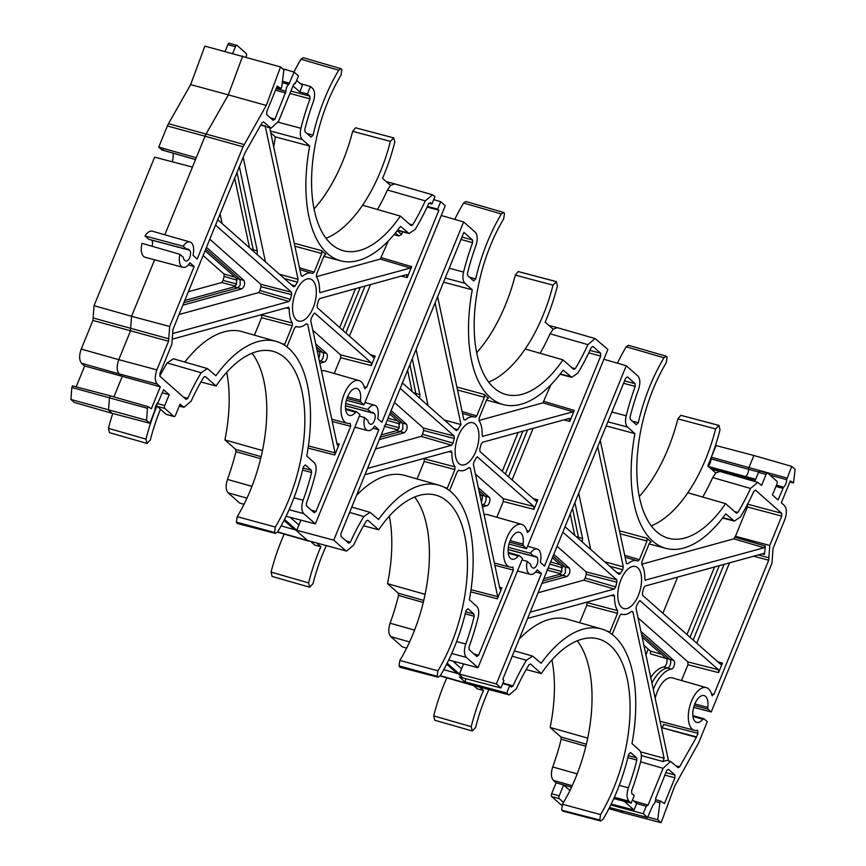 <?xml version="1.0" encoding="UTF-8"?>
<svg xmlns="http://www.w3.org/2000/svg" width="866" height="866" viewBox="0 0 866 866"><rect width="100%" height="100%" fill="white"/><g stroke="black" fill="none" stroke-linecap="round" stroke-linejoin="round"><path stroke-width="1.3" d="M184.783 300.47L234.231 286.841L236.591 284.102L236.45 278.419L205.09 250.696M183.863 302.732L237.869 287.848L240.228 285.109L240.077 279.426L205.762 249.083M381.224 434.894L396.78 430.608L399.129 427.869L398.999 422.175L389.743 414.002M398.999 422.175L402.701 423.203L402.842 428.887L400.493 431.636L396.78 430.608M543.826 578.715L559.479 574.396L561.828 571.657L561.688 565.974L552.378 557.747M542.906 580.978L563.117 575.403L565.466 572.664L565.325 566.981L553.049 556.124M481.994 504.878A31.544 15.577 -74.6 0 1 482.914 504.694A4.514 2.23 105.4 0 0 485.772 500.97A4.514 2.23 105.4 0 0 485.306 496.229L478.963 490.621M640.948 631.444L673.78 660.466A4.59 2.262 -74.6 0 1 673.921 666.257A4.59 2.262 -74.6 0 1 671.356 669.082A31.468 15.545 105.4 0 0 653.321 689.498M651.936 682.993A31.544 15.577 -74.6 0 1 667.578 667.967A4.514 2.23 105.4 0 0 670.111 665.185A4.514 2.23 105.4 0 0 669.97 659.502L641.587 634.399M650.767 677.515A31.468 15.545 -74.6 0 1 663.789 667.004A4.59 2.262 105.4 0 0 666.355 664.179A4.59 2.262 105.4 0 0 666.214 658.387L642.161 637.116M496.857 517.262L503.287 501.49L503.222 498.643L533.835 506.513L533.911 509.349L537.786 499.866L536.043 501.111L479.991 451.554L479.796 449.075A27.799 13.726 105.4 0 0 481.009 444.42L482.416 442.31L569.178 418.408L569.817 421.374L574.288 410.419L573.108 411.783L542.928 402.852L478.995 420.465M569.178 418.408L569.741 418.527M334.233 373.484L340.674 357.712L340.598 354.865L371.222 362.735L371.287 365.571L375.162 356.088L373.419 357.333L317.367 307.776L317.173 305.297A27.799 13.726 105.4 0 0 318.396 300.643L319.792 298.532L406.555 274.63L407.193 277.596L411.664 266.641L410.484 268.005L380.304 259.075L316.371 276.687M406.555 274.63L407.117 274.749M313.167 307.733A21.834 10.782 105.4 0 0 310.104 278.917A21.834 10.782 105.4 0 0 295.674 292.264A21.834 10.782 105.4 0 0 298.521 321.026A21.834 10.782 105.4 0 0 313.167 307.733M427.403 206.389L437.655 209.128L438.91 210.232L366.599 387.427L364.532 388.033A22.17 10.944 105.4 0 0 359.022 380.575A22.17 10.944 105.4 0 0 342.535 399.031A22.17 10.944 105.4 0 0 347.255 423.312A22.17 10.944 105.4 0 0 350.135 423.322L350.73 426.299L315.971 511.492L314.228 512.737L306.532 505.928L306.402 503.233A148.487 73.35 105.4 0 0 315.462 473.81C316.642 468.538 316.198 464.793 314.142 462.574L306.748 456.036A123.622 61.064 105.4 0 0 276.211 341.399A123.622 61.064 105.4 0 0 215.915 375.736L207.375 368.548L201.161 372.759A148.487 73.35 105.4 0 0 187.77 398.349L186.093 399.453L159.972 376.342L159.896 373.506L171.869 344.181L172.973 329.416L245.067 152.752L262.041 122.766L263.556 121.976L271.069 128.211L278.549 121.316L293.563 84.522L295.436 83.385L298.478 75.927L294.148 72.094L288.735 84.457A5.25 2.587 105.4 0 0 285.964 91.255L274.955 119.118L273.223 120.363L266.76 114.648L266.696 111.811L277.196 86.08L281.093 88.559L281.764 86.936L283.886 69.897L280.53 66.931L266.284 105.436L243.01 146.798L197.21 259.031L193.01 255.329A13.142 6.495 105.4 0 0 190.011 241.982A13.142 6.495 105.4 0 0 183.181 246.225L186.645 249.278A5.813 2.869 -74.6 0 1 188.019 249.04A5.813 2.869 -74.6 0 1 188.636 249.376L189.546 250.177A5.813 2.869 -74.6 0 1 189.957 256.866A5.813 2.869 -74.6 0 1 185.844 261.034A5.813 2.869 -74.6 0 1 185.248 260.698L184.339 259.897A5.813 2.869 -74.6 0 1 183.354 257.354L179.89 254.301A13.142 6.495 105.4 0 0 183.029 267.313A13.142 6.495 105.4 0 0 189.968 262.788L194.157 266.501L169.682 326.493L168.567 341.247L156.887 369.869C154.657 376.288 154.776 381.029 157.233 384.093L160.307 386.81L151.355 408.752L148.129 406.706L147.48 408.308L146.549 420.27L149.926 423.247L155.014 409.964A6.03 2.977 -74.6 0 1 155.88 405.634A6.03 2.977 -74.6 0 1 158.067 402.463L163.609 389.722L169.184 394.658L164.724 405.591A2.252 1.115 105.4 0 0 164.789 408.427L173.828 416.416A2.252 1.115 105.4 0 0 174.066 416.546A2.252 1.115 105.4 0 0 175.56 415.171L180.031 404.238L183.971 407.312L191.115 401.196A140.26 69.28 -74.6 0 1 203.77 377.154L205.242 376.45L216.035 385.998L200.912 382.014M252.006 353.241A112.786 55.716 -74.6 0 1 262.463 450.558A112.786 55.716 -74.6 0 1 250.469 490.037A112.786 55.716 -74.6 0 1 237.219 516.677L236.429 522.133L237.544 523.551L275.442 533.413L277.661 531.886A121.424 59.971 105.4 0 0 303.371 466.861L305.33 464.945L311.327 470.249L311.598 472.49A140.26 69.28 -74.6 0 1 303.122 500.234C301.184 506.383 301.4 510.853 303.782 513.646L315.386 523.908L286.094 516.233M216.035 385.998A113.186 55.911 -74.6 0 1 272.887 351.304A113.186 55.911 -74.6 0 1 288.454 500.58A113.186 55.911 -74.6 0 1 275.323 527.037L274.544 532.482L275.442 533.413M428.887 203.25L431.896 204.03L434.938 196.571L432.491 194.785L394.669 183.884L390.534 185.421L382.545 178.353A121.814 60.165 105.4 0 0 384.244 174.293A121.814 60.165 105.4 0 0 394.788 142.143L393.727 137.835L390.382 141.364A112.786 55.716 -74.6 0 1 380.629 171.1A112.786 55.716 -74.6 0 1 362.583 205.22A112.786 55.716 -74.6 0 1 326.038 238.28M390.382 141.364L352.657 131.34A113.186 55.911 -74.6 0 1 342.968 160.827A113.186 55.911 -74.6 0 1 314.055 208.912M475.78 451.511A21.834 10.782 105.4 0 0 472.728 422.695A21.834 10.782 105.4 0 0 458.298 436.042A21.834 10.782 105.4 0 0 461.145 464.804A21.834 10.782 105.4 0 0 475.78 451.511M414.63 497.019A112.786 55.716 -74.6 0 1 425.087 594.336A112.786 55.716 -74.6 0 1 399.843 660.455L399.053 665.911L400.168 667.329L438.066 677.19L440.285 675.664A121.424 59.971 105.4 0 0 465.995 610.638L467.943 608.711L473.951 614.026L474.222 616.267A140.26 69.28 -74.6 0 1 465.746 644.012C463.797 650.16 464.024 654.631 466.395 657.424L478.01 667.686L448.707 660.011M389.321 516.125A113.186 55.911 -74.6 0 1 387.513 583.673L425.087 594.336M311.013 541.759L314.791 545.104L320.842 546.684A121.814 60.165 105.4 0 0 319.132 550.744A121.814 60.165 105.4 0 0 308.599 582.894L309.649 587.202L312.994 583.684A112.786 55.716 -74.6 0 1 322.747 553.937A112.786 55.716 -74.6 0 1 326.287 545.764M509.002 544.065L526.582 548.665L607.878 349.463L595.115 338.563L557.293 327.662L553.158 329.199L545.158 322.13A121.814 60.165 105.4 0 0 546.868 318.071A121.814 60.165 105.4 0 0 557.401 285.921L556.351 281.612L518.377 271.588L556.492 281.634L553.006 285.141A112.786 55.716 -74.6 0 1 543.253 314.878A112.786 55.716 -74.6 0 1 525.207 348.998A112.786 55.716 -74.6 0 1 488.662 382.058M553.006 285.141L515.281 275.117A113.186 55.911 -74.6 0 1 505.582 304.605A113.186 55.911 -74.6 0 1 476.679 352.689M638.404 595.288A21.834 10.782 105.4 0 0 635.352 566.472A21.834 10.782 105.4 0 0 620.922 579.819A21.834 10.782 105.4 0 0 623.769 608.571A21.834 10.782 105.4 0 0 638.404 595.288M447.137 663.204L459.413 674.062L496.391 683.945L500.938 687.961L503.99 680.503L502.735 679.399L625.674 378.15L627.417 376.894L635.114 383.703L635.243 386.398A148.487 73.35 105.4 0 0 626.183 415.821C625.003 421.103 625.447 424.838 627.504 427.057L634.897 433.595A123.622 61.064 105.4 0 0 666.019 548.394A123.622 61.064 105.4 0 0 725.73 513.895L734.336 521.094L740.484 516.883A148.487 73.35 105.4 0 0 753.875 491.282L755.553 490.188L781.673 513.289L781.749 516.125L769.777 545.45L768.672 560.215L713.887 694.467L711.82 695.084A22.17 10.944 105.4 0 0 706.31 687.626A22.17 10.944 105.4 0 0 691.501 701.124A22.17 10.944 105.4 0 0 694.543 730.363A22.17 10.944 105.4 0 0 697.422 730.374L697.704 730.374M706.31 687.626L672.362 677.916A22.516 11.128 105.4 0 0 657.316 691.631A22.516 11.128 105.4 0 0 655.194 698.288M660.087 721.237A22.516 11.128 105.4 0 0 660.412 721.335L694.543 730.363M693.688 707.37L711.235 711.971L771.963 563.138L773.078 548.384L784.758 519.762C786.988 513.343 786.869 508.602 784.412 505.549L781.338 502.832L790.29 480.879L793.516 482.925L795.096 469.361L791.719 466.384L753.885 455.484L748.928 467.64A2.252 1.137 105.5 0 0 748.592 469.307L710.986 458.85A6.03 2.977 -74.6 0 1 710.12 463.18A6.03 2.977 -74.6 0 1 708.117 466.2M758.67 472.046L748.592 469.307A5.64 2.782 -74.6 0 1 747.78 473.453A5.64 2.782 -74.6 0 1 745.68 476.462A2.252 1.126 105 0 0 744.836 477.664L744.489 478.519M577.254 640.797A112.786 55.716 -74.6 0 1 587.711 738.113A112.786 55.716 -74.6 0 1 562.456 804.233L600.56 814.592L599.792 820.037L600.69 820.968L602.909 819.442A121.424 59.971 105.4 0 0 628.619 754.416L630.567 752.489L636.575 757.804L636.846 760.045A140.26 69.28 -74.6 0 1 628.37 787.789C626.421 793.938 626.638 798.409 629.019 801.202L631.184 803.118L613.756 798.593M551.945 659.903A113.186 55.911 -74.6 0 1 550.137 727.451L587.711 738.113M473.626 685.536L477.404 688.881L483.455 690.462A121.814 60.165 105.4 0 0 471.212 726.671L472.273 730.98L475.618 727.462A112.786 55.716 -74.6 0 1 485.371 697.715A112.786 55.716 -74.6 0 1 488.911 689.542M610.757 804.969L643.167 813.704L647.497 817.536L652.91 805.174A5.25 2.587 105.4 0 0 655.681 798.376L666.69 770.513L668.422 769.268L674.885 774.983L674.95 777.82L664.449 803.551L660.552 801.072L659.881 802.695L657.759 819.734L661.115 822.7L674.711 786.025L698.635 742.833L707.273 721.681L703.885 718.758L692.854 715.587M791.719 466.384L786.631 479.667A6.03 2.977 -74.6 0 1 785.765 483.997A6.03 2.977 -74.6 0 1 783.578 487.168L778.036 499.909L772.461 494.984L776.921 484.04A2.252 1.115 105.4 0 0 776.856 481.204L767.817 473.215A2.252 1.115 105.4 0 0 767.579 473.085A2.252 1.115 105.4 0 0 766.085 474.46L761.615 485.393L757.739 482.34L750.53 488.435A140.26 69.28 -74.6 0 1 737.875 512.477L736.403 513.181L725.611 503.633L687.831 492.776A112.786 55.716 -74.6 0 1 651.275 525.835M725.611 503.633A113.186 55.911 -74.6 0 1 668.227 538.176A113.186 55.911 -74.6 0 1 653.191 389.05A113.186 55.911 -74.6 0 1 666.322 362.594L667.101 357.149L666.225 356.229L663.984 357.755A121.424 59.971 105.4 0 0 649.89 386.128A121.424 59.971 105.4 0 0 638.274 422.77L636.315 424.697L630.318 419.382L630.047 417.141A140.26 69.28 -74.6 0 1 638.523 389.397C640.461 383.248 640.245 378.778 637.863 375.985L626.259 365.723L603.873 359.271M704.112 718.888L702.878 719.267A13.932 6.885 -74.6 0 1 696.643 722.396A13.932 6.885 -74.6 0 1 694.792 704.047A13.932 6.885 -74.6 0 1 704.036 695.539A13.932 6.885 -74.6 0 1 707.717 707.392L708.074 709.178L694.251 705.498M632.137 420.995L638.274 422.77M284.189 534.095A121.424 59.971 105.4 0 0 281.472 540.481A121.424 59.971 105.4 0 0 271.069 572.112L308.599 582.894M697.422 730.374L698.018 733.35L696.361 737.334L679.604 766.865L678.089 767.655L670.641 761.441L663.096 768.315L648.082 805.109L646.209 806.246L643.167 813.704M711.235 711.971L708.074 709.178M496.391 683.945L541.445 573.541L537.256 569.839A13.142 6.495 105.4 0 1 530.328 574.364A13.142 6.495 105.4 0 1 527.178 561.341L530.641 564.405A5.813 2.869 -74.6 0 0 531.627 566.949L532.536 567.75A5.813 2.869 -74.6 0 0 533.131 568.074A5.813 2.869 -74.6 0 0 537.245 563.918A5.813 2.869 -74.6 0 0 536.833 557.217L535.924 556.416A5.813 2.869 -74.6 0 0 535.307 556.08A5.813 2.869 -74.6 0 0 533.932 556.329L530.479 553.266A13.142 6.495 105.4 0 1 537.299 549.022A13.142 6.495 105.4 0 1 540.297 562.37L544.498 566.083L626.259 365.723M712.372 695.842L711.82 695.084M624.224 801.31L634.053 810.002L611.201 804.07M569.925 790.506L563.647 784.953L571.528 787.172M502.962 683.014L513.018 685.904A148.487 73.35 105.4 0 1 526.409 660.303L532.622 656.103L541.163 663.291A123.622 61.064 105.4 0 1 601.459 628.954A123.622 61.064 105.4 0 1 631.985 743.591L639.389 750.129C641.446 752.348 641.879 756.094 640.71 761.366A148.487 73.35 105.4 0 1 631.65 790.788L631.779 793.483L634.237 795.648L631.184 803.118M513.018 685.904L511.341 687.009L509.749 685.601L506.707 693.06L508.006 694.207L509.219 694.868L516.352 688.751A140.26 69.28 -74.6 0 1 529.018 664.709L530.479 664.005L541.282 673.553A113.186 55.911 -74.6 0 1 598.125 638.859A113.186 55.911 -74.6 0 1 600.56 814.592M609.512 807.469L647.497 817.536M572.199 785.722L553.374 780.385L556.113 782.799L563.647 784.953L559.209 795.822L551.642 793.743L556.113 782.799M561.255 804.709A2.252 1.115 -74.6 0 1 560.984 804.698A2.252 1.115 -74.6 0 1 560.746 804.568L551.718 796.579A2.252 1.115 -74.6 0 1 551.642 793.743M553.374 780.385C550.993 777.614 550.776 773.143 552.725 766.973L577.189 773.89M585.871 746.232L561.2 739.228A140.26 69.28 -74.6 0 1 552.725 766.973M561.2 739.228L560.93 736.988L586.358 744.208M550.137 727.451L560.93 736.988M434.732 720.22L472.273 730.98L434.732 720.22L433.693 715.89L471.212 726.671M446.813 677.872A121.424 59.971 105.4 0 0 433.693 715.89M750.53 488.435L712.696 477.567L715.781 472.977L707.782 465.908A121.814 60.165 105.4 0 0 720.025 429.698L718.975 425.39L715.63 428.919L677.905 418.895A113.186 55.911 -74.6 0 1 639.303 496.467M677.905 418.895L680.806 415.334L718.531 425.336M680.86 415.344L718.975 425.39L680.806 415.334M677.645 577.102L662.891 613.258M648.255 649.121L645.928 654.815M710.986 458.85L711.322 457.237L786.967 478.043M753.885 455.484L716.074 445.568L711.322 457.237M306.889 133.44L313.027 135.215L311.078 137.142L305.07 131.827L304.8 129.586A140.26 69.28 -74.6 0 1 313.275 101.842C315.224 95.693 315.007 91.222 312.626 88.429L310.461 86.513L307.408 93.983L309.866 96.148L309.996 98.843A148.487 73.35 105.4 0 0 300.935 128.265C299.766 133.548 300.199 137.293 302.256 139.502L309.66 146.04A123.622 61.064 105.4 0 0 340.771 260.839A123.622 61.064 105.4 0 0 400.482 226.34L409.088 233.539L415.236 229.328A148.487 73.35 105.4 0 0 428.627 203.726L430.305 202.633L431.896 204.03M432.491 194.785L425.293 200.88A140.26 69.28 -74.6 0 1 412.627 224.922L411.166 225.625L400.363 216.078A113.186 55.911 -74.6 0 1 342.979 250.62A113.186 55.911 -74.6 0 1 341.085 75.039L341.853 69.594L340.988 68.674L338.736 70.2A121.424 59.971 105.4 0 0 313.027 135.215M340.988 68.674L303.241 57.719L301 59.234A121.814 60.165 105.4 0 0 293.942 72.03M112.721 413.504A121.424 59.971 105.4 0 0 108.445 428.334L145.975 439.116L147.025 443.424L150.37 439.906A112.786 55.716 -74.6 0 1 160.502 409.25M156.952 405.905A121.814 60.165 105.4 0 0 145.975 439.116M469.513 277.217L475.65 278.993L473.702 280.92L467.694 275.604L467.424 273.364A140.26 69.28 -74.6 0 1 475.899 245.619C477.848 239.471 477.621 235 475.25 232.207L463.635 221.945L441.249 215.493M595.115 338.563L587.906 344.657A140.26 69.28 -74.6 0 1 575.251 368.7L573.779 369.403L562.987 359.855A113.186 55.911 -74.6 0 1 505.603 394.398A113.186 55.911 -74.6 0 1 503.698 218.817L504.477 213.372L503.611 212.451L501.36 213.978A121.424 59.971 105.4 0 0 475.65 278.993M501.36 213.978L463.624 203.012A121.814 60.165 105.4 0 0 454.802 219.39M346.595 551.09L307.56 540.514L346.595 551.09L353.739 544.974A140.26 69.28 -74.6 0 1 366.394 520.931L367.866 520.228L378.659 529.775A113.186 55.911 -74.6 0 1 435.511 495.081A113.186 55.911 -74.6 0 1 437.947 670.814L437.168 676.259L438.066 677.19M484.105 514.761A22.516 11.128 -74.6 0 1 487.699 514.642L521.646 524.352A22.17 10.944 105.4 0 0 505.149 542.809A22.17 10.944 105.4 0 0 509.879 567.089A22.17 10.944 105.4 0 0 512.748 567.1L513.04 567.1M475.434 474.07L503.222 498.643M478.346 487.72L489.106 497.236A4.546 2.252 -74.6 0 1 489.571 502.02A4.546 2.252 -74.6 0 1 486.692 505.776A31.501 15.556 105.4 0 0 482.514 507.281M394.452 402.474L423.387 428.053L454.087 435.999L400.211 388.369M454.087 435.999L454.293 438.477A27.799 13.726 105.4 0 0 453.07 443.132L451.662 445.243L421.201 436.388L375.465 448.989M421.201 436.388L422.597 434.31A28.426 14.04 -74.6 0 1 423.604 430.499L423.387 428.053M391.129 410.614L406.555 424.264C407.821 427.512 407.085 430.326 404.346 432.686L379.308 439.592M428.085 405.667L416.102 349.42M412.27 358.816L419.891 394.604L419.62 398.176M512.087 479.926L533.142 428.334M527.632 429.85L508.494 476.744M349.463 336.149L370.518 284.557M365.03 286.061L345.88 332.988M258.577 292.611L259.973 290.532A28.426 14.04 -74.6 0 1 260.98 286.722L260.763 284.275L291.463 292.221L291.669 294.7A27.799 13.726 105.4 0 0 290.446 299.355L289.038 301.465L258.577 292.611L179.046 314.52M209.789 239.211L260.763 284.275M206.476 247.319L244.006 280.497C245.273 283.756 244.537 286.559 241.798 288.93L182.867 305.157M265.461 261.889L243.194 157.352M239.373 166.716L257.31 250.913L257.061 254.452M530.165 612.197L614.286 589.021L583.825 580.166L538.089 592.766M583.825 580.166L585.221 578.087A28.426 14.04 -74.6 0 1 586.217 574.277L586.011 571.831L616.711 579.776L562.835 532.146M557.076 546.251L586.011 571.831M553.764 554.359L569.254 568.053C570.521 571.311 569.785 574.115 567.046 576.485L541.91 583.403M729.562 562.792L696.751 643.2M724.073 564.307L693.168 640.028M696.361 737.334L662.198 727.808L661.678 728.707M662.198 727.808L696.578 736.879M698.018 733.35L663.616 724.387L662.414 727.353M687.961 664.752L687.885 661.905L718.509 669.775L718.574 672.622L687.961 664.752L681.52 680.535M638.058 617.848L687.885 661.905M663.984 357.755L626.248 346.79A121.814 60.165 105.4 0 0 617.415 363.168M715.781 472.977L719.917 471.44L757.739 482.34M509.219 694.868L471.331 684.93L508.006 694.207M437.655 209.128L440.707 201.67L433.682 199.645M284.265 519.914L307.56 540.514L277.65 531.897M284.513 519.427L296.789 530.284L333.767 540.168L345.382 550.43M380.304 259.075L388.304 240.975M506.707 693.06L464.804 681.78L466.016 678.814M502.735 683.577L509.749 685.601M464.804 681.78L459.381 676.995L500.938 687.961M579.679 622.73L586.823 605.237L586.91 602.584A28.426 14.04 -74.6 0 1 586.661 602.173M601.459 628.954L567.511 619.244A123.968 61.237 105.4 0 0 519.199 639.065M468.582 682.873L470.184 684.292L440.274 675.675M333.767 540.168L378.821 429.763L374.632 426.061A13.142 6.495 105.4 0 1 367.704 430.586A13.142 6.495 105.4 0 1 364.554 417.564L368.018 420.627A5.813 2.869 -74.6 0 0 369.013 423.171L369.912 423.972A5.813 2.869 -74.6 0 0 370.507 424.297A5.813 2.869 -74.6 0 0 374.621 420.14A5.813 2.869 -74.6 0 0 374.209 413.439L373.3 412.638A5.813 2.869 -74.6 0 0 372.683 412.303A5.813 2.869 -74.6 0 0 371.308 412.552L367.855 409.488A13.142 6.495 105.4 0 1 374.675 405.245A13.142 6.495 105.4 0 1 377.673 418.592L381.874 422.305L463.635 221.945M440.707 201.67L445.254 205.686L363.958 404.887L346.389 400.287M290.229 517.316L298.911 525.002L296.789 530.284L300.935 520.12M378.821 429.763L373.008 428.205M345.545 408.59L356.586 411.761L359.964 414.673L315.386 523.908M452.853 661.094L461.535 668.779L459.413 674.062L463.559 663.897M541.445 573.541L535.621 571.982M446.65 664.157L457.14 673.434L443.738 669.645M574.775 535.35L570.229 514.025M597.702 446.683L623.325 566.884L622.708 569.698A27.799 13.726 105.4 0 0 620.489 573.476L618.909 574.375L565.033 526.745M574.905 502.561L582.558 538.468L582.298 542.008M590.709 549.445L578.726 493.198M600.246 440.448L626.421 563.257L627.753 563.82L626.421 563.257M527.621 618.432L613.886 594.747M616.711 579.776L616.906 582.255A27.799 13.726 105.4 0 0 615.694 586.91L614.286 589.021M613.572 594.758L614.524 596.219A27.799 13.726 105.4 0 0 617.599 610.638L617.523 613.312L609.924 631.953L606.785 631.043M621.398 614.048L619.915 615.423L612.305 634.064M621.323 614.037L621.474 614.07A27.799 13.726 105.4 0 0 622.416 614.384A27.799 13.726 105.4 0 0 631.574 611.288L632.905 611.851L664.103 758.259L663.075 761.56L666.852 760.348L670.641 761.441M631.574 611.288L632.905 611.851L631.368 611.472M640.158 600.593L638.837 601.632A27.799 13.726 105.4 0 1 636.618 605.41L636.001 608.224L668.52 760.835M718.509 669.775L639.877 600.593M717.697 661.711L722.45 663.129L718.574 672.622M722.45 663.129L720.707 664.374L642.615 595.332L642.41 592.853A27.799 13.726 105.4 0 0 643.633 588.198L645.04 586.087L763.844 553.428M763.531 553.439L764.462 554.413L765.382 546.056L764.093 547.756L733.848 538.836L641.609 564.242M645.127 580.166L764.093 547.756M650.896 541.78L649.403 543.155L641.803 561.796L641.728 564.459A27.799 13.726 105.4 0 1 644.802 578.889L645.419 580.35M619.504 530.804L646.989 538.241A123.654 61.075 105.4 0 0 651.102 541.878L650.669 541.77M646.989 538.241L647.021 541.044L639.411 559.685L637.841 561.038A27.799 13.726 105.4 0 0 637.17 560.789A27.799 13.726 105.4 0 0 627.753 563.82L626.464 563.43M446.888 663.692L463.126 678.056M409.575 641.944L390.75 636.607L402.365 646.87L406.63 648.104M666.376 658.55L650.496 653.884L650.42 651.037L643.903 645.267M546.933 570.088L548.34 567.988A26.435 13.055 -74.6 0 1 548.503 567.241M733.848 538.836L735.472 536.281L769.777 545.45M781.749 516.125L747.434 506.956L735.472 536.281M747.434 506.956L747.369 504.12M640.569 751.85L664.103 758.259M686.987 634.562L714.591 566.927M599.792 820.037L561.915 810.24L599.824 820.102M541.282 673.553L526.16 669.57M660.552 801.072L655.627 799.654M659.881 802.695L655.259 801.418M657.759 819.734L647.692 817.06M620.738 810.522L623.314 812.795L661.115 822.7M712.696 477.567A139.859 69.085 -74.6 0 1 702.748 497.062M634.053 810.002L636.716 803.486L632.537 799.794M636.716 803.486L646.209 806.246M793.516 482.925L789.857 481.961M606.168 425.942L634.897 433.595M608.906 808.649L623.314 812.795M715.63 428.919A112.786 55.716 -74.6 0 1 687.831 492.776M663.075 761.56L641.349 755.585M764.462 554.413L762.145 553.818M735.093 537.266L765.382 546.056M562.445 567.782L549.791 564.102M548.34 567.988L561.882 571.517M622.708 569.698L609.567 566.115M616.57 572.296L620.489 573.476M585.221 578.087L615.694 586.91M616.906 582.255L586.217 574.277M586.91 602.584L617.599 610.638M614.524 596.219L611.244 595.397M530.479 553.266L508.342 547.334M533.932 556.329L508.125 549.52M527.178 561.341L522.014 559.847M508.169 552.367L519.21 555.539L522.588 558.451L478.01 667.686M512.748 567.1L513.354 570.077L478.595 655.27L476.852 656.515L469.155 649.706L469.026 647.01A148.487 73.35 105.4 0 0 478.086 617.588C479.255 612.316 478.822 608.571 476.765 606.352L469.372 599.813A123.622 61.064 105.4 0 0 438.835 485.176A123.622 61.064 105.4 0 0 378.539 519.513L369.999 512.326L363.785 516.526A148.487 73.35 105.4 0 0 350.394 542.127L348.717 543.231L341.02 536.422L340.955 533.575L463.884 232.326L472.49 239.925L472.62 242.621A148.487 73.35 105.4 0 0 463.559 272.043C462.39 277.326 462.823 281.071 464.88 283.279L472.273 289.818A123.622 61.064 105.4 0 0 503.395 404.617A123.622 61.064 105.4 0 0 563.106 370.118L571.712 377.316L577.86 373.105A148.487 73.35 105.4 0 0 591.251 347.504L592.929 346.411L600.625 353.22L600.69 356.056L529.223 531.204L527.156 531.811A22.17 10.944 105.4 0 0 521.646 524.352M515.281 275.117L518.182 271.556L555.907 281.558M390.75 636.607C388.379 633.836 388.152 629.365 390.101 623.195L414.565 630.112M423.247 602.455L398.577 595.451A140.26 69.28 -74.6 0 1 390.101 623.195M398.577 595.451L398.306 593.21L423.734 600.43M387.513 583.673L398.306 593.21M272.119 576.442L309.649 587.202L272.119 576.442L271.069 572.112M284.026 520.379L294.516 529.656L281.125 525.868M412.119 391.54L407.583 370.28M527.708 532.568L527.156 531.811M519.438 555.669L518.204 556.037L508.266 553.19M510.161 540.644L523.075 544.097A13.964 6.896 105.4 0 0 519.384 532.233A13.964 6.896 105.4 0 0 509.056 543.88A13.964 6.896 105.4 0 0 511.968 559.165A13.964 6.896 105.4 0 0 518.204 556.037M523.075 544.097L523.432 545.883L509.576 542.192M526.582 548.665L523.432 545.883M542.928 402.852L550.928 384.753M449.681 490.286L457.291 471.645L458.861 470.292A27.799 13.726 105.4 0 0 459.803 470.606A27.799 13.726 105.4 0 0 468.95 467.51L470.281 468.073L497.679 596.631L497.409 598.796L501.879 587.841L499.801 588.415L500.364 589.216M437.633 296.67L463.797 419.48L465.129 420.042L463.797 419.48M435.089 302.905L461.015 424.589A27.799 13.726 105.4 0 0 457.865 429.698L456.295 430.597L402.409 382.967M367.541 468.419L451.662 445.243M364.997 474.655L451.262 450.97M450.948 450.98L451.9 452.442A27.799 13.726 105.4 0 0 454.975 466.861L454.899 469.534L447.3 488.175L444.161 487.266M468.95 467.51L470.281 468.073L468.744 467.694M477.545 456.815L476.213 457.854A27.799 13.726 105.4 0 1 473.994 461.632L473.377 464.447L499.801 588.415M533.835 506.513L477.253 456.815M482.503 436.388L573.108 411.783M488.272 398.003L486.779 399.378L479.179 418.018L479.104 420.681A27.799 13.726 105.4 0 1 482.178 435.111L482.795 436.572M456.88 387.026L484.365 394.463A123.654 61.075 105.4 0 0 488.478 398.1L488.045 397.992M484.365 394.463L484.397 397.267L476.787 415.907L475.228 417.26A27.799 13.726 105.4 0 0 474.546 417.011A27.799 13.726 105.4 0 0 465.129 420.042L463.84 419.653M461.015 424.589L444.355 420.042M438.835 485.176L404.887 475.466A123.968 61.237 105.4 0 0 356.575 495.287M417.066 478.952L424.199 461.459L424.286 458.807A28.426 14.04 -74.6 0 1 424.037 458.395M378.659 529.775L363.536 525.792M443.544 282.164L472.273 289.818M562.987 359.855L525.207 348.998M553.158 329.199L550.072 333.789A139.859 69.085 -74.6 0 1 540.124 353.285M399.746 423.983L387.167 420.324M384.309 426.31L385.716 424.21A26.435 13.055 -74.6 0 1 385.89 423.463M385.716 424.21L399.194 427.728M424.286 458.807L454.975 466.861M451.9 452.442L448.62 451.619M422.597 434.31L453.07 443.132M454.293 438.477L423.604 430.499M453.946 428.518L457.865 429.698M246.951 498.166L228.137 492.83L239.741 503.103L244.006 504.326M481.312 501.663A4.546 2.252 105.4 0 0 481.539 495.157L479.548 493.404M502.302 471.277L518.149 432.459M364.554 417.564L359.401 416.07M367.855 409.488L345.718 403.556M371.308 412.552L345.502 405.743M243.01 146.798L205.047 136.211L196.268 157.731L158.749 147.101L161.888 149.883L195.521 159.55M280.53 66.931L204.885 46.114L190.639 84.619L228.31 94.859L206.14 133.938A11.28 5.488 -74.4 0 0 205.047 136.211L167.365 125.981L158.749 147.101M168.567 341.247L92.922 320.431L94.037 305.676L154.635 157.168L192.447 167.084L164.821 234.773M154.603 259.8L131.556 316.296L169.682 326.493M356.824 411.891L355.58 412.259L345.642 409.412M347.537 396.866L360.462 400.319A13.964 6.896 105.4 0 0 356.76 388.455A13.964 6.896 105.4 0 0 346.432 400.103A13.964 6.896 105.4 0 0 349.344 415.388A13.964 6.896 105.4 0 0 355.58 412.259M360.462 400.319L360.808 402.105L346.952 398.414M363.958 404.887L360.808 402.105M365.084 388.791L364.532 388.033M315.711 343.889L326.536 353.458A4.59 2.262 -74.6 0 1 327.002 358.286A4.59 2.262 -74.6 0 1 324.1 362.075A31.425 15.523 105.4 0 0 319.9 363.568M321.481 370.984A22.516 11.128 -74.6 0 1 325.075 370.865L359.022 380.575M312.81 330.292L340.598 354.865M438.91 210.232L427.09 207.071M402.603 231.839L401.543 234.437L398.847 235.963L393.965 234.708M287.068 346.508L294.667 327.868L296.237 326.514A27.799 13.726 105.4 0 0 297.179 326.828A27.799 13.726 105.4 0 0 306.326 323.732L307.657 324.295L335.055 452.853L334.785 455.018L339.255 444.063L337.177 444.637L337.74 445.438M306.326 323.732L307.657 324.295L306.12 323.916M314.921 313.037L313.589 314.077A27.799 13.726 105.4 0 1 311.37 317.854L310.764 320.669L337.177 444.637M371.222 362.735L314.639 313.037M319.879 292.611L410.484 268.005M325.648 254.225L324.155 255.6L316.555 274.241L316.48 276.904A27.799 13.726 105.4 0 1 319.554 291.333L320.171 292.795M294.267 243.249L321.741 250.685A123.654 61.075 105.4 0 0 325.854 254.323L325.432 254.214M321.741 250.685L321.773 253.489L314.174 272.13L312.604 273.483A27.799 13.726 105.4 0 0 311.922 273.234A27.799 13.726 105.4 0 0 302.505 276.265L301.216 275.875M269.976 129.294L301.173 275.702M271.069 128.211L267.291 127.215L269.856 127.551M260.991 124.617L266.079 126.555M265.148 125.732L298.077 279.328L297.471 282.143A27.799 13.726 105.4 0 0 295.252 285.921L293.671 286.819L217.745 219.693M291.463 292.221L215.547 225.095M173.232 333.378L289.038 301.465M173.297 338.887L288.638 307.192M288.324 307.203L289.287 308.664A27.799 13.726 105.4 0 0 292.362 323.083L292.286 325.757L284.676 344.397L281.537 343.488M232.716 53.411L235.433 46.753A2.252 1.115 105.4 0 1 236.938 45.378A2.252 1.115 105.4 0 1 237.165 45.508L246.204 53.497A2.252 1.115 105.4 0 1 246.269 56.344L246.009 56.983M164.789 408.427L157.222 406.349L166.261 414.338L173.828 416.416M157.222 406.349A2.252 1.115 -74.6 0 1 157.157 403.502L164.724 405.591M179.89 254.301L141.992 243.335A13.531 6.69 105.4 0 0 145.109 257.289L183.029 267.313M151.431 239.99L151.572 240.12A5.412 2.674 -74.6 0 1 152.005 246.236M190.011 241.982L152.286 231.19A13.531 6.69 105.4 0 0 145.001 235.974L148.736 239.287L186.645 249.278M196.268 157.731L192.447 167.084M296.659 80.386L302.396 85.453L299.755 91.915L292.989 85.929M249.527 247.795L234.697 178.169M201.161 372.759L167.16 362.951A148.844 73.523 105.4 0 0 159.777 376.104M167.16 362.951L173.362 358.773L207.375 368.548M276.211 341.399L242.264 331.689A123.968 61.237 105.4 0 0 184.837 362.075M254.442 335.174L261.575 317.681L261.662 315.029A28.426 14.04 -74.6 0 1 261.413 314.618M270.722 132.779L275.388 136.915A123.968 61.237 105.4 0 0 273.753 147.014M355.623 127.789L393.283 137.781M225.117 51.419L227.866 44.675A2.252 1.115 -74.6 0 1 229.371 43.3A2.252 1.115 -74.6 0 1 229.609 43.43L236.667 45.378M242.686 56.019L228.31 94.859L266.284 105.436M190.639 84.619L168.459 123.708L244.104 144.525M167.365 125.981L168.459 123.708M92.922 320.431L81.242 349.052L118.761 359.682L130.441 331.061L131.556 316.296L94.037 305.676M156.887 369.869L118.761 359.682C116.531 366.101 116.65 370.843 119.107 373.895L81.588 363.276C79.131 360.213 79.012 355.471 81.242 349.052M157.233 384.093L119.107 373.895L122.182 376.613L113.911 396.877M81.588 363.276L84.662 365.993L160.307 386.81M84.662 365.993L76.143 386.853M147.48 408.308L71.835 387.492L72.484 385.89L110.285 395.827L109.452 397.873L108.499 410.148L112.115 413.342L74.281 402.43L70.904 399.453L146.549 420.27M71.835 387.492L70.904 399.453M162.332 392.839L169.184 394.658M149.926 423.247L112.115 413.342M148.129 406.706L110.285 395.827M188.333 264.942L194.157 266.501M183.181 246.225L145.001 235.974M281.093 88.559L276.655 87.39M294.148 72.094L282.608 68.771M294.635 83.179L295.436 83.385M275.388 136.915L309.66 146.04M307.408 93.983L299.755 91.915M300.242 83.547L310.461 86.513M400.363 216.078L362.583 205.22M390.534 185.421L387.459 190.011A139.859 69.085 -74.6 0 1 377.5 209.507M226.697 372.348A113.186 55.911 -74.6 0 1 224.889 439.896L262.463 450.558M224.889 439.896L235.682 449.432L261.121 456.653M260.634 458.677L235.953 451.673L235.682 449.432M235.953 451.673A140.26 69.28 -74.6 0 1 227.477 479.418L251.941 486.335M228.137 492.83C225.755 490.059 225.539 485.588 227.477 479.418M220.072 214.01L222.097 223.547M237.197 280.227L224.142 276.427L223.937 273.97L203.109 255.557M188.355 291.712L221.696 282.533L223.092 280.432A26.435 13.055 -74.6 0 1 224.142 276.427M223.092 280.432L236.645 283.961M261.662 315.029L292.362 323.083M289.287 308.664L285.996 307.841M291.669 294.7L260.98 286.722M259.973 290.532L290.446 299.355M297.471 282.143L284.319 278.56M291.322 284.741L295.252 285.921M318.71 357.994A4.59 2.262 105.4 0 0 318.969 351.38L316.913 349.561M339.699 327.521L355.547 288.681M352.657 131.34L355.558 127.778M109.495 432.664L147.025 443.424L109.495 432.664L108.445 428.334M173.168 153.185A13.964 6.896 -74.6 0 1 172.247 161.79M163.133 149.515L162.126 150.013L195.499 159.604M461.535 668.779L463.526 663.897M298.911 525.002L300.903 520.12M561.677 809.688L562.456 804.233M600.69 820.968L562.781 811.106L561.915 810.24M483.455 690.462L479.677 687.128M626.248 346.79L628.489 345.274L666.225 356.229M463.624 203.012L465.865 201.497L503.611 212.451M690.05 637.268L719.289 565.628M578.78 538.89L572.534 508.374M342.763 330.227L360.245 287.382M319.381 361.133A31.501 15.556 -74.6 0 1 320.323 360.949A4.514 2.23 105.4 0 0 323.18 357.225A4.514 2.23 105.4 0 0 322.715 352.484L316.339 346.844M253.532 251.335L237.003 172.529M505.387 474.005L522.869 431.16M406.555 424.264L402.701 423.203L390.425 412.346M380.282 437.2L400.493 431.636L404.346 432.686M416.156 395.113L409.91 364.597M320.842 546.684L317.064 543.35M767.319 473.074L760.251 471.136A2.252 1.115 105.4 0 0 760.023 471.007A2.252 1.115 105.4 0 0 758.519 472.381L754.795 481.485M563.539 802.425L559.284 798.668A2.252 1.115 -74.6 0 1 559.209 795.822M241.798 288.93L234.231 286.841M567.046 576.485L559.479 574.396M481.907 504.434L486.692 505.776M673.78 660.466L666.214 658.387M663.789 667.004L671.356 669.082M707.933 466.352L755.693 479.288M786.631 479.667L769.993 475.131M702.878 719.267L692.952 716.42M629.019 801.202L614.351 797.283M338.736 70.2L301 59.234M303.782 513.646L289.103 509.728M293.996 497.788L303.122 500.234M466.395 657.424L451.727 653.505M456.62 641.565L465.746 644.012M619.244 785.343L628.37 787.789M604.717 561.817L623.325 566.884M624.559 380.888L635.114 383.703M550.657 561.958L560.356 564.794M617.523 613.312L586.823 605.237M647.021 541.044L620.143 533.77M624.732 555.312L639.411 559.685M560.616 573.638L547.312 570.185M650.42 651.037L661.635 654.339M694.835 703.95L707.717 707.392M711.451 693.753L713.887 694.467M768.672 560.215L753.582 556.178M722.861 517.738L733.123 520.434M628.337 755.607L636.575 757.804M665.846 772.569L674.885 774.983M674.95 777.82L664.807 775.113M734.52 511.514L737.875 512.477M747.607 504.174L781.673 513.289M676.032 765.836L679.604 766.865M663.096 768.315L640.591 761.831M633.955 801.039L648.082 805.109M636.846 760.045L627.839 757.642M782.756 488.348L775.947 486.432M755.174 480.576L710.715 468.506M776.466 485.155L783.578 487.168M526.409 660.303L512.196 656.212M611.851 412.01L626.183 415.821M635.243 386.398L623.574 383.281M627.504 427.057L607.856 421.818M692.854 715.652L703.625 718.748M768.856 557.758L758.205 554.911M535.924 556.416L534.593 556.069M536.833 557.217L508.115 549.618M600.69 356.056L588.75 352.863M544.097 401.478L574.288 410.419M569.817 421.374L563.809 419.88M533.023 498.437L537.786 499.866M533.911 509.349L503.287 501.49M526.788 530.479L529.223 531.204M473.918 653.917L478.595 655.27M513.354 570.077L494.865 565.271M499.52 587.116L501.879 587.841M497.409 598.796L470.703 591.868M461.935 237.111L472.49 239.925M471.017 589.703L497.679 596.631M589.941 350.362L600.625 353.22M474.222 616.267L465.226 613.864M465.713 611.829L473.951 614.026M399.302 666.474L437.2 676.324M437.168 676.259L399.053 665.911M399.843 660.455L437.947 670.814M363.785 516.526L349.572 512.434M560.237 373.96L570.499 376.656M464.88 283.279L445.232 278.04M449.238 268.233L463.559 272.043M571.896 367.736L575.251 368.7M587.906 344.657L550.072 333.789M346.064 540.882L350.394 542.127M472.62 242.621L460.961 239.503M454.899 469.534L424.199 461.459M484.397 397.267L457.519 389.992M462.108 411.534L476.787 415.907M397.927 429.839L384.688 426.408M388.044 418.181L397.656 420.995M481.648 495.265L479.84 494.735M373.3 412.638L371.979 412.292M374.209 413.439L345.502 405.84M508.169 552.432L518.951 555.528M364.164 386.701L366.599 387.427M381.484 257.7L411.664 266.641M407.193 277.596L401.185 276.102M370.41 354.67L375.162 356.088M371.287 365.571L340.674 357.712M311.305 510.139L315.971 511.492M350.73 426.299L332.241 421.493M336.896 443.338L339.255 444.063M334.785 455.018L308.08 448.09M308.393 445.925L335.055 452.853M235.433 46.753L227.866 44.675M168.751 338.79L93.106 317.974M311.598 472.49L302.602 470.086M303.089 468.051L311.327 470.249M274.544 532.482L236.429 522.133M236.678 522.696L274.576 532.547M237.219 516.677L275.323 527.037M179.403 405.775L182.758 406.652M189.546 250.177L151.572 240.12M188.636 249.376L187.305 249.018M270.289 117.776L274.955 119.118M285.639 92.954L275.518 90.183M276.167 88.592L285.964 91.255M288.735 84.457L282.294 82.638M282.478 81.22L289.601 83.233M183.44 397.104L187.77 398.349M397.613 230.183L407.875 232.878M302.256 139.502L270.344 130.993M278.159 122.214L300.935 128.265M309.996 98.843L289.915 93.474M290.889 91.082L309.866 96.148M409.272 223.958L412.627 224.922M425.293 200.88L387.459 190.011M223.937 273.97L235.119 277.239M235.379 286.083L221.696 282.533M292.286 325.757L261.575 317.681M265.494 126.414L260.709 125.115M279.469 274.262L298.077 279.328M321.773 253.489L294.895 246.215M299.484 267.756L314.174 272.13M319.099 351.509L317.216 350.957M345.556 408.655L356.327 411.751M398.847 235.963L395.426 232.943M397.256 230.648L401.543 234.437M561.688 565.974L569.254 568.053M576.291 536.693L582.558 538.468M318.969 351.38L326.536 353.458M319.283 360.689L324.1 362.075M251.043 249.137L257.31 250.913M236.45 278.419L244.006 280.497M481.539 495.157L489.106 497.236M413.591 392.839L419.891 394.604M758.519 472.381L766.085 474.46M559.284 798.668L551.718 796.579M562.088 804.936L560.746 804.568M394.604 183.873L386.323 181.698M557.228 327.651L548.936 325.475M308.707 541.153L277.488 532.157M719.852 471.429L711.56 469.253M471.331 684.93L440.101 675.935M532.568 656.092L514.382 650.864M734.271 521.083L722.634 518.02M622.416 614.384L621.106 614.048M637.17 560.789L625.133 557.217M666.019 548.394L649.089 543.913M537.299 549.022L527.567 546.24M530.328 574.364L517.478 570.965M369.944 512.315L351.758 507.086M571.657 377.305L560.01 374.242M459.803 470.606L458.482 470.27M474.546 417.011L462.509 413.439M503.395 404.617L486.476 400.135M367.704 430.586L354.854 427.187M374.675 405.245L364.954 402.463M509.879 567.089L494.378 562.997M236.938 45.378L229.371 43.3M183.971 407.312L179.273 406.078M166.499 414.468L174.066 416.546M409.033 233.528L397.397 230.464M297.179 326.828L295.858 326.493M311.922 273.234L299.896 269.662M340.771 260.839L323.852 256.358M347.255 423.312L331.765 419.22M760.023 471.007L767.579 473.085M562.066 805.001L560.984 804.698"/></g></svg>
